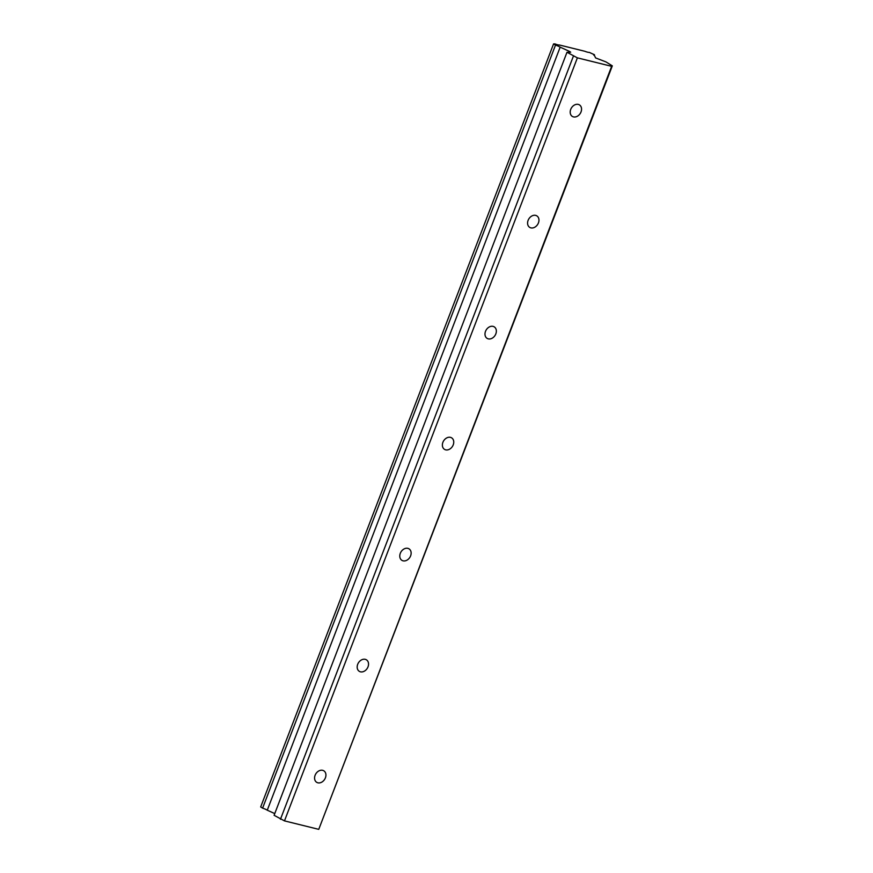 <?xml version="1.0" encoding="UTF-8"?>
<svg xmlns="http://www.w3.org/2000/svg" width="873" height="873" viewBox="0 0 873 873"><rect width="100%" height="100%" fill="white"/><g stroke="black" fill="none" stroke-linecap="round" stroke-linejoin="round"><path stroke-width="1.31" d="M315.098 775.289A6.766 5.205 121.9 0 0 316.681 782.306A6.766 5.205 121.9 0 0 325.411 777.832A6.766 5.205 121.9 0 0 323.828 770.815A6.766 5.205 121.9 0 0 315.098 775.289M570.724 109.376A6.766 5.205 121.9 0 0 572.295 116.393A6.766 5.205 121.9 0 0 581.036 111.919A6.766 5.205 121.9 0 0 579.454 104.902A6.766 5.205 121.9 0 0 570.724 109.376M528.11 220.356A6.766 5.205 121.9 0 0 529.693 227.373A6.766 5.205 121.9 0 0 538.434 222.91A6.766 5.205 121.9 0 0 536.851 215.882A6.766 5.205 121.9 0 0 528.11 220.356M485.508 331.347A6.766 5.205 121.9 0 0 487.09 338.364A6.766 5.205 121.9 0 0 495.831 333.89A6.766 5.205 121.9 0 0 494.249 326.873A6.766 5.205 121.9 0 0 485.508 331.347M442.906 442.327A6.766 5.205 121.9 0 0 444.488 449.355A6.766 5.205 121.9 0 0 453.218 444.881A6.766 5.205 121.9 0 0 451.647 437.853A6.766 5.205 121.9 0 0 442.906 442.327M400.303 553.318A6.766 5.205 121.9 0 0 401.886 560.335A6.766 5.205 121.9 0 0 410.616 555.861A6.766 5.205 121.9 0 0 409.033 548.844A6.766 5.205 121.9 0 0 400.303 553.318M357.701 664.298A6.766 5.205 121.9 0 0 359.283 671.326A6.766 5.205 121.9 0 0 368.013 666.852A6.766 5.205 121.9 0 0 366.431 659.824A6.766 5.205 121.9 0 0 357.701 664.298M611.646 66.326L318.754 829.35L284.478 820.882L577.38 57.858L611.646 66.326L612.322 65.857L605.96 61.896L595.582 57.924L594.557 55.665A4.343 0.677 -159 0 1 593.673 54.835A4.343 0.677 -159 0 1 594.469 54.748L589.21 52.358A4.343 0.677 -159 0 1 584.757 51.256L559.397 44.992A4.343 0.677 -159 0 1 554.944 43.89L553.569 43.923L260.678 806.947L262.598 808.147L555.501 45.123A4.343 0.677 -159 0 1 560.03 47.077A4.343 0.677 -159 0 1 560.171 47.164L569.818 51.551L569.567 52.238M262.598 808.147A4.343 0.677 -159 0 1 267.138 810.111A4.343 0.677 -159 0 1 267.269 810.199L274.755 813.592M569.818 51.551L570.68 52.216L566.992 52.271L577.38 57.858M318.754 829.35L612.322 65.857M566.992 52.271L274.1 815.306L284.478 820.882M553.569 43.923L555.501 45.123M280.462 819.267L573.365 56.232M594.197 55.435L594.469 54.748M267.269 810.199L560.171 47.164"/></g></svg>
